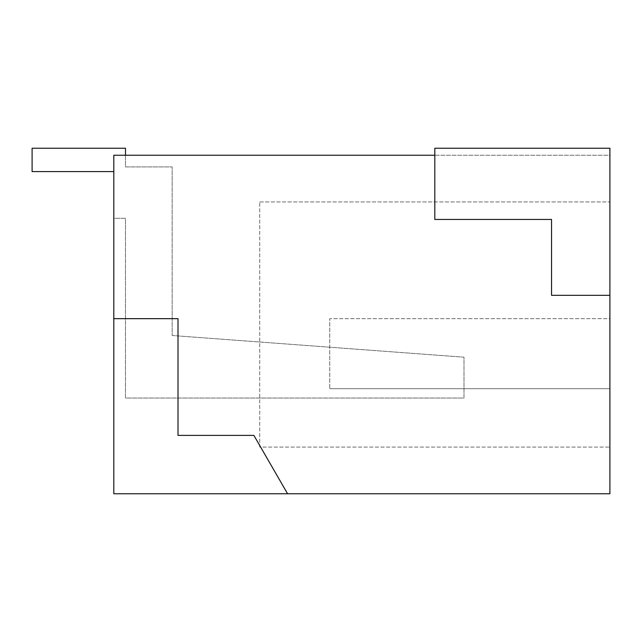 <?xml version="1.0" encoding="UTF-8"?>
<svg xmlns="http://www.w3.org/2000/svg" width="642" height="642" viewBox="0 0 642 642"><rect width="100%" height="100%" fill="white"/><g stroke="black" fill="none" stroke-linecap="round" stroke-linejoin="round"><path stroke-width="0.48" stroke-dasharray="3.21 2.41" d="M287.576 493.754L253.879 435.396L287.576 493.754L253.879 435.396L178.011 435.396L178.011 318.665L113.811 318.665L113.811 493.754L609.9 493.754L609.9 155.244L434.811 155.244L434.811 219.444L551.534 219.444L551.534 295.32L609.9 295.32L609.9 155.244L434.811 155.244L434.811 219.444L551.534 219.444L551.534 295.32L609.9 295.32L609.9 148.246L434.811 148.246L434.811 219.444L551.534 219.444L551.534 295.32L609.9 295.32L609.9 148.246L434.811 148.246L434.811 219.444L551.534 219.444L551.534 295.32L609.9 295.32L609.9 148.246L434.811 148.246L434.811 219.444L551.534 219.444L551.534 295.32L609.9 295.32M113.811 318.665L178.011 318.665L178.011 435.396L253.879 435.396L178.011 435.396L178.011 318.665L113.811 318.665L113.811 155.244L434.811 155.244L434.811 219.444L551.534 219.444L551.534 295.32L551.534 219.444L434.811 219.444L434.811 155.244M609.9 318.665L609.9 201.941L609.9 388.699L609.9 318.665L329.755 318.665L329.755 388.699L329.755 318.665L609.9 318.665M609.9 447.065L609.9 388.699L609.9 447.065L259.721 447.065L259.721 201.941L259.721 447.065L609.9 447.065M329.755 388.699L609.9 388.699L329.755 388.699L329.755 318.665L329.755 388.699L609.9 388.699L329.755 388.699M259.721 201.941L609.9 201.941L259.721 201.941M32.1 171.591L32.1 148.246L125.479 148.246L125.479 166.92L172.176 166.92L172.176 335.501L463.989 357.185L463.989 398.04L125.479 398.04L125.479 218.28L113.811 218.28L113.811 171.591L32.1 171.591L32.1 148.246L125.479 148.246L125.479 166.92L172.176 166.92L172.176 335.501L463.989 357.185L463.989 398.04L125.479 398.04L125.479 218.28L113.811 218.28L113.811 171.591L32.1 171.591L32.1 148.246L125.479 148.246L125.479 166.92L172.176 166.92L172.176 335.501L463.989 357.185L463.989 398.04L125.479 398.04L125.479 218.28L113.811 218.28L113.811 171.591L32.1 171.591L32.1 148.246L125.479 148.246L125.479 166.92L172.176 166.92L172.176 335.501L463.989 357.185L463.989 398.04L125.479 398.04L125.479 218.28L113.811 218.28L113.811 171.591L32.1 171.591L32.1 148.246L125.479 148.246L125.479 166.92L172.176 166.92L172.176 335.501L463.989 357.185L463.989 398.04L125.479 398.04L125.479 218.28L113.811 218.28L113.811 171.591L32.1 171.591L32.1 148.246L125.479 148.246L125.479 166.92L172.176 166.92L172.176 335.501L463.989 357.185L463.989 398.04L125.479 398.04L125.479 218.28L113.811 218.28L113.811 171.591L32.1 171.591L32.1 148.246L125.479 148.246L125.479 166.92L172.176 166.92L172.176 335.501L463.989 357.185L463.989 398.04L125.479 398.04L125.479 218.28L113.811 218.28L113.811 171.591L32.1 171.591L32.1 148.246L125.479 148.246L125.479 166.92L172.176 166.92L172.176 335.501L463.989 357.185L463.989 398.04L125.479 398.04L125.479 218.28L113.811 218.28L113.811 171.591L32.1 171.591L32.1 148.246L125.479 148.246L125.479 166.92L172.176 166.92L172.176 335.501L463.989 357.185L463.989 398.04L125.479 398.04L125.479 218.28L113.811 218.28L113.811 171.591L32.1 171.591L32.1 148.246L125.479 148.246L125.479 166.92L172.176 166.92L172.176 335.501L463.989 357.185L463.989 398.04L125.479 398.04L125.479 218.28L113.811 218.28L113.811 171.591L32.1 171.591L32.1 148.246L125.479 148.246L125.479 166.92L172.176 166.92L172.176 335.501L463.989 357.185L463.989 398.04L125.479 398.04L125.479 218.28L113.811 218.28L113.811 171.591L32.1 171.591L32.1 148.246L125.479 148.246L125.479 166.92L172.176 166.92L172.176 335.501L463.989 357.185L463.989 398.04L125.479 398.04L125.479 218.28L113.811 218.28L113.811 171.591L32.1 171.591L32.1 148.246L125.479 148.246L125.479 166.92L172.176 166.92L172.176 335.501L463.989 357.185L463.989 398.04L125.479 398.04L125.479 218.28L113.811 218.28L113.811 171.591L32.1 171.591L32.1 148.246L125.479 148.246L125.479 166.92L172.176 166.92L172.176 335.501L463.989 357.185L463.989 398.04L125.479 398.04L125.479 218.28L113.811 218.28L113.811 171.591L32.1 171.591L32.1 148.246L125.479 148.246L125.479 166.92L172.176 166.92L172.176 335.501L463.989 357.185L463.989 398.04L125.479 398.04L125.479 218.28L113.811 218.28L113.811 171.591L32.1 171.591L32.1 148.246L125.479 148.246L125.479 166.92L172.176 166.92L172.176 335.501L463.989 357.185L463.989 398.04L125.479 398.04L125.479 218.28L113.811 218.28L113.811 171.591L32.1 171.591L32.1 148.246L125.479 148.246L125.479 166.92L172.176 166.92L172.176 335.501L463.989 357.185L463.989 398.04L125.479 398.04L125.479 218.28L113.811 218.28L113.811 171.591L32.1 171.591L32.1 148.246L125.479 148.246L125.479 166.92L172.176 166.92L172.176 335.501L463.989 357.185L463.989 398.04L125.479 398.04L125.479 218.28L113.811 218.28L113.811 171.591L32.1 171.591L32.1 148.246L125.479 148.246L125.479 166.92L172.176 166.92L172.176 335.501L463.989 357.185L463.989 398.04L125.479 398.04L125.479 218.28L113.811 218.28L113.811 171.591L32.1 171.591M125.479 155.244L125.479 166.92L172.176 166.92L172.176 335.501L463.989 357.185L463.989 398.04L125.479 398.04L125.479 218.28L113.811 218.28L113.811 171.591"/><path stroke-width="0.96" d="M113.811 318.665L113.811 493.754L287.576 493.754L253.879 435.396L178.011 435.396L178.011 318.665L113.811 318.665L113.811 155.244L434.811 155.244L434.811 219.444L551.534 219.444L551.534 295.32L609.9 295.32L609.9 148.246L434.811 148.246L434.811 155.244M287.576 493.754L609.9 493.754L609.9 295.32M113.811 171.591L32.1 171.591L32.1 148.246L125.479 148.246L125.479 155.244"/></g></svg>
